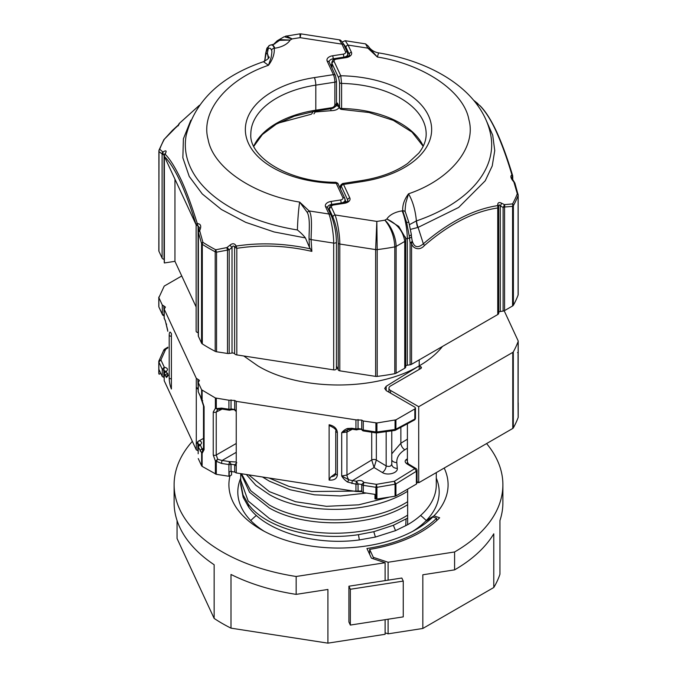 <?xml version="1.0" encoding="UTF-8"?>
<svg xmlns="http://www.w3.org/2000/svg" width="677" height="677" viewBox="0 0 677 677"><rect width="100%" height="100%" fill="white"/><g stroke="black" fill="none" stroke-linecap="round" stroke-linejoin="round"><path stroke-width="1.02" d="M407.647 515.121C371.648 538.113 305.352 539.231 269.353 518.472L248.154 500.997L240.716 480.23L240.716 484.766L243.17 497.333L248.586 506.946C265.773 531.42 315.017 546.026 359.352 539.933L375.397 537.056L395.537 530.633L407.647 524.7L407.647 489.149L407.647 524.7A97.784 56.453 0 0 0 436.284 484.774L436.284 472.614M518.074 353.817A2.192 1.269 180 0 1 518.108 354.046A2.192 1.269 180 0 1 518.057 354.316L518.159 352.768L517.533 352.615L518.159 352.768A2.192 1.269 0 0 0 518.21 352.497L518.21 341.157A2.192 1.269 180 0 0 518.133 340.836L504.196 310.785M518.21 341.157A2.192 1.269 180 0 1 518.159 341.428A183.729 106.069 180 0 1 513.301 351.888A2.192 1.269 180 0 1 512.768 352.395L512.768 428.456L418.708 482.76L417.024 481.601M518.159 416.956A2.192 1.269 180 0 1 518.21 417.218A2.192 1.269 180 0 1 518.159 417.481L518.057 402.485A2.192 1.269 180 0 0 518.108 402.214L518.193 352.759A2.192 2.192 0 0 0 518.21 352.497A2.192 1.269 0 0 0 518.159 352.235M512.768 428.456A2.192 1.269 0 0 0 513.301 427.949A183.729 106.069 0 0 0 518.159 417.481M420.772 366.739A2.192 1.269 180 0 1 421.416 367.636A2.192 1.269 180 0 1 420.772 368.525L420.772 366.739L419.224 365.842A114.159 65.906 0 0 0 442.479 346.446M512.768 352.395L418.708 406.708L390.553 390.451A5.475 3.165 180 0 1 388.945 388.217A5.475 3.165 180 0 1 390.553 385.975L420.772 368.525M407.402 423.777L407.402 461.942L408.383 463.948M418.708 482.76L418.708 406.708M518.193 403.043A2.192 1.269 180 0 1 518.21 403.196A2.192 2.192 0 0 0 518.125 402.587L518.117 402.544M518.057 401.943A2.192 1.269 180 0 1 518.108 402.214L518.159 403.458A2.192 1.269 180 0 0 518.21 403.196L518.21 417.218M419.224 359.876L419.224 365.842M243.762 355.984L257.793 365.834C299.818 391.374 377.191 391.374 419.207 365.834L419.207 359.885M363.278 492.585L363.278 485.35L375.904 487.305L376.446 484.343L376.928 487.322A2.192 1.269 180 0 1 375.904 487.305L375.904 499.008L374.965 498.864L374.965 494.388L363.278 492.585L361.73 491.688L355.941 491.451L236.248 472.935L234.699 472.038L231.035 471.471L231.035 464.236L234.699 464.811L234.699 472.038M164.139 377.487L162.252 376.522L159.112 369.769L158.841 373.112M198.175 450.823L196.288 449.858L164.215 380.753L164.139 373.196A2.192 1.269 180 0 0 164.215 373.526L166.466 377.487L168.031 375.735L167.71 375.202A2.192 2.116 116.2 0 0 166.466 377.487M419.207 369.43L419.207 365.834L386.169 386.288L384.697 388.446L386.305 390.68L414.832 407.148L415.475 408.045L414.832 408.942L395.927 419.85L376.928 422.964L363.278 421.001L361.73 420.104L355.941 419.867L236.248 401.351L234.699 400.454L228.919 400.217L215.388 397.974L201.628 389.8L198.251 382.505L199.453 380.389L196.288 378.274L164.215 309.169L165.416 307.053L162.252 304.938L158.867 297.643L164.232 286.083L181.749 275.971M196.288 449.858L196.288 387.295L197.159 388.006A2.099 1.337 125.5 0 0 197.87 389.089A2.099 1.337 125.5 0 0 197.98 389.114M395.537 530.633L393.354 525.301L407.647 518.083M406.065 519.022L405.718 525.775M393.354 525.301L373.797 531.699L375.397 537.056M373.797 531.699L358.446 534.669L359.352 539.933M358.446 534.669C314.153 541.473 265.316 527.705 248.374 504.247L248.586 506.946M248.374 504.247L243.009 494.879L243.17 497.333M243.009 494.879L240.716 483.183M231.559 471.243L231.559 474.932L229.19 476.303L229.19 471.827L231.035 471.471M198.175 453.759L198.251 446.862A2.192 1.269 180 0 1 198.175 446.532L198.175 453.759M158.841 306.072A2.192 1.269 0 0 0 158.79 306.334A2.192 1.269 0 0 0 158.867 306.664L158.841 297.051M164.215 309.169L164.139 317.86A2.192 1.269 0 0 0 164.215 318.19L165.416 321.093A2.192 1.726 -24.9 0 1 165.281 320.5L164.215 318.19L164.215 309.169M198.251 382.505L198.175 391.196A2.192 1.269 0 0 0 198.251 391.526L198.251 382.505M335.741 431.156L335.741 473.748L334.633 475.796L330.664 477.116L329.124 480.069C334.108 480.467 336.85 478.774 337.366 474.975L337.366 432.383C336.858 428.423 334.108 425.875 329.124 424.733L329.724 425.74C334.683 428.101 336.681 429.903 335.741 431.156L335.741 431.156A2.192 1.269 -0 0 0 336.384 432.053A2.192 1.269 -0 0 0 337.366 432.383M329.124 480.069L329.124 424.733M407.402 448.199L404.795 449.807C399.202 453.387 396.536 457.627 396.807 462.526L397.297 468.332A5.475 4.341 -4.8 0 1 391.78 464.439L391.763 464.143C391.01 466.377 389.148 466.969 386.161 465.92A5.475 3.097 -59 0 1 382.336 472.512L374.059 467.536L376.344 460.03A3.283 1.896 0 0 0 371.715 459.988L374.059 467.536L352.48 480.636L348.858 479.79L341.699 475.999C343.07 478.317 345.008 480.323 347.521 482.016L355.941 484.216L356.483 481.254C359.656 479.925 362.102 480.306 363.82 482.388L376.446 484.343L394.352 481.271L395.927 483.903A2.192 1.269 180 0 1 395.055 484.207L376.928 487.322L376.928 499.025L375.904 499.008M348.858 429.277A2.192 0.999 -106.2 0 1 348.697 429.362A2.192 0.999 -106.2 0 1 347.521 428.482C345.338 429.218 343.4 430.623 341.699 432.696L348.57 429.379M236.248 411.261A2.192 2.192 0 0 1 234.851 410.11L234.699 409.475A2.192 1.269 0 0 0 235.266 410.042A2.192 1.269 0 0 0 236.248 410.364L236.248 465.7A2.192 1.269 180 0 1 235.266 465.378A2.192 1.269 180 0 1 234.699 464.811L236.798 462.738M358.057 491.121L358.057 483.894A2.192 1.269 180 0 1 355.941 484.216L355.941 491.451M351.938 483.598A2.192 0.465 98.8 0 1 352.48 480.636L356.483 481.254L358.057 483.894L361.73 484.461L363.82 482.388L363.278 485.35A2.192 1.269 180 0 1 362.297 485.028A2.192 1.269 180 0 1 361.73 484.461L361.73 491.688M160.762 373.323L159.112 374.246M163.8 377.411L163.8 370.184L165.383 371.182M171.399 333.676C170.062 331.163 169.326 331.705 169.191 335.284L169.191 377.876C169.326 382.048 170.062 385.763 171.399 389.013L171.399 333.676M167.701 330.224L165.281 320.5M197.836 450.755L197.836 443.52L199.419 444.518M164.139 314.94L163.8 305.826M198.175 388.276L197.836 379.171M201.628 389.8L201.628 400.115A2.192 1.269 0 0 0 202.118 400.632L204.09 406.75A2.192 1.269 180 0 1 203.498 405.887L201.89 400.945A2.192 2.192 0 0 1 201.619 400.285L200.214 395.766A2.192 1.726 155.1 0 0 200.341 396.358L201.619 400.285M234.699 400.454L234.699 409.475L231.035 408.908L231.035 399.887M361.882 429.751L361.73 429.125L358.057 428.558L358.057 419.537M375.904 422.947L375.904 431.968L376.446 432.586L376.928 431.985L395.055 429.489L395.055 420.163M371.715 432.231L371.715 459.988L346.962 475.026L346.962 432.07L341.699 432.696L341.699 475.999L346.962 475.026A5.475 3.021 58.7 0 0 348.858 479.79L347.521 482.016M355.941 419.867L355.941 428.88L351.938 428.262A2.192 0.465 -81.2 0 0 352.167 429.21L347.851 429.675M335.741 473.748A2.192 1.269 0 0 0 336.384 474.645A2.192 1.269 0 0 0 337.366 474.975M395.055 496.216L395.927 495.911L395.927 483.903L416.38 471.268L414.806 468.636L394.352 481.271L395.055 484.207L395.055 496.216L376.928 499.025M416.947 482.515L416.524 484.021L395.927 495.911M158.867 373.704L158.867 362L162.252 369.287A2.192 1.269 180 0 0 162.819 369.854A2.192 1.269 180 0 0 163.8 370.184L164.283 367.188C167.718 368.06 168.37 369.473 166.246 371.419L167.321 373.729A2.192 1.726 155.1 0 0 165.281 375.837M165.408 371.351L166.246 371.419L164.215 373.526L164.215 380.753M171.399 378.815A2.192 1.269 180 0 1 169.191 377.876M171.399 336.224A2.192 1.269 180 0 1 169.191 335.284M166.576 324.376A2.192 0.939 -14.7 0 1 166.466 324.181L166.466 324.181A2.192 0.939 -14.7 0 1 166.466 323.953M167.828 375.176A5.475 3.08 57.9 0 1 167.71 375.202L167.321 373.729L167.845 373.399M197.142 443.333A2.192 1.269 180 0 0 197.836 443.52L198.039 441.404A2.099 1.337 125.5 0 0 197.159 443.325L196.711 443.553M203.498 438.4L198.039 441.404M199.444 444.687L200.282 444.755C202.33 443.012 201.915 441.641 199.038 440.659M202.118 466.377L202.118 453.37A2.192 1.269 180 0 1 201.628 452.854L202.702 450.611L202.118 453.37L204.09 449.731A2.192 1.269 0 0 1 203.498 448.868L202.702 450.611L200.282 444.755L198.251 446.862L201.628 452.854L201.628 465.852L202.118 466.377L216.293 474.315L216.293 461.316A2.192 1.269 180 0 1 215.388 461.037L217.749 459.294L216.234 455.02A2.192 1.269 180 0 1 213.247 455.02L215.388 461.037L215.388 474.035M201.628 465.852L198.251 458.566M229.19 476.303L216.293 474.315M236.248 461.993L229.461 461.604L231.035 464.236A2.192 1.269 180 0 1 228.919 464.566L228.919 476.269M414.832 408.942L414.832 419.029L414.316 420.062A2.192 2.192 0 0 0 415.475 418.132L415.475 408.045M158.79 297.321L158.79 306.334A2.192 2.192 0 0 0 158.993 307.256L162.252 313.95A2.192 1.269 0 0 0 162.819 314.517A2.192 1.269 0 0 0 163.8 314.847L164.283 315.431M197.87 389.089A2.192 2.192 0 0 0 198.006 389.123L197.836 388.183A2.192 1.269 0 0 1 197.159 388.006L196.711 388.217M198.175 391.196A2.192 2.192 0 0 0 198.378 392.118L200.214 395.766M202.711 400.674L202.118 400.632L202.118 390.316M222.132 409.086L216.234 412.039A2.192 1.269 180 0 1 213.247 412.039L215.388 408.29L217.689 409.382A2.192 2.192 0 0 1 217.596 409.416L217.655 409.399M236.248 443.477L216.234 455.02L216.234 412.039L217.757 409.348L216.293 408.578L216.293 398.262M217.681 409.382L221.811 409.043A2.192 0.465 -81.2 0 1 221.574 408.096L216.293 408.578A2.192 1.269 0 0 1 215.388 408.29L215.388 397.974M221.811 409.043L229.148 410.177A2.192 2.192 0 0 0 230.527 409.94L231.035 408.908A2.192 1.269 0 0 1 228.919 409.23L221.574 408.096M352.167 429.21L356.178 429.827A2.192 2.192 0 0 0 357.549 429.59L358.057 428.558A2.192 1.269 0 0 1 355.941 428.88L356.483 429.497M363.82 430.631L363.278 430.013L363.278 421.001M394.352 430.123L395.055 429.489A2.192 1.269 0 0 0 395.927 429.176L395.927 419.85M361.873 429.76A2.192 2.192 0 0 0 363.507 430.961L376.133 432.916A2.192 2.192 0 0 0 376.708 432.925L394.742 430.445A2.192 2.192 0 0 0 395.419 430.208L395.927 429.176L414.832 419.029A2.192 1.269 0 0 0 415.475 418.132M352.345 429.235L346.962 432.07A5.475 3.241 62.2 0 1 348.088 429.573M417.176 482.921L417.024 481.449A2.192 1.269 180 0 1 416.38 482.346L416.524 484.021M158.79 373.374L158.79 361.67A2.192 1.269 180 0 0 158.867 362L160.898 359.902L158.917 360.926A2.192 2.192 0 0 0 158.79 361.67A2.192 1.269 180 0 1 158.841 361.408M236.248 452.321L222.124 460.47L229.461 461.604L228.919 464.566L221.574 463.432A2.192 0.465 98.8 0 1 222.124 460.47L217.749 459.294L216.293 461.316L221.574 463.432M330.664 477.124L335.741 473.257M417.024 481.449L417.024 470.38A2.192 1.269 180 0 1 416.38 471.268L416.38 482.346M417.024 470.38A2.192 2.192 0 0 0 415.957 468.501A2.192 1.236 121 0 0 414.806 468.636L407.131 464.024C404.897 462.459 404.567 460.995 406.132 459.649A2.192 1.252 56.9 0 1 407.376 460.986L407.402 460.969M407.368 463.043L407.402 461.045M164.359 349.467L165.696 349.256L163.699 350.635M200.214 451.102A2.192 1.726 -24.9 0 1 202.245 448.995L203.498 448.166M376.344 432.933L376.344 460.005A3.283 1.87 -0.7 0 0 371.715 460.055M407.131 464.024A2.192 1.236 -59 0 1 408.282 463.889L407.317 462.941M407.402 439.187L400.869 443.223L391.771 453.81M339.295 106.771C338.568 109.259 335.767 110.563 330.892 110.69L315.736 111.933L313.925 111.392M313.933 113.88L315.829 111.087M394.801 373.679L394.801 246.885A183.729 106.069 180 0 1 386.051 248.374A183.729 106.069 180 0 1 377.191 249.61L376.827 221.413L335.022 214.947C337.611 221.438 339.879 236.002 339.795 244.042L339.795 370.835L375.642 376.387A3.283 1.896 0 0 0 377.191 376.404A183.729 106.069 0 0 0 394.801 373.679A3.283 1.896 0 0 0 396.113 373.213L396.113 246.428L404.753 241.435L404.753 368.229A3.283 1.896 0 0 0 405.718 366.883L405.718 240.098A3.283 1.896 180 0 1 404.753 241.435C403.213 231.263 397.247 223.791 386.863 219.018L398.778 226.414L405.574 238.135M405.701 239.413A2.192 1.269 180 0 1 407.292 238.422L407.292 365.216L410.101 364.785A3.283 1.896 0 0 0 411.574 364.285L497.747 314.543A3.283 1.896 0 0 0 498.704 313.197L498.678 206.316A2.852 1.261 172 0 0 498.678 206.155A2.852 1.261 172 0 0 497.697 205.376C497.654 202.668 498.898 201.915 501.412 203.117L504.433 204.632L512.489 203.921A2.852 2.175 87.1 0 1 512.582 206.367L512.582 305.97A3.283 1.896 0 0 0 513.386 305.217A183.729 106.069 0 0 0 518.108 295.045A3.283 1.896 0 0 0 518.176 294.647L518.176 195.069L514.884 183.095L511.592 177.696L512.049 177.509L512.049 178.88M512.582 305.97L504.568 310.599L504.568 207.018L512.582 206.367L513.386 205.647A2.852 2.217 29.1 0 0 512.591 203.853A182.892 105.595 0 0 0 517.287 193.732L513.885 182.003C510.788 178.457 510.094 176.113 511.812 174.962L511.888 174.776C506.887 157.766 501.369 142.703 495.327 129.578C490.444 119.203 485.248 111.18 479.748 105.527L479.485 105.324C476.109 102.887 475.398 102.202 477.344 103.276L474.078 100.628A182.892 105.595 0 0 0 473.824 100.467L474.12 100.653A2.852 1.726 -57.5 0 1 474.179 100.695A2.852 2.725 -54.3 0 1 474.349 100.805L474.12 100.653A2.852 1.726 -57.5 0 0 474.078 100.628M424.352 245.599A2.852 1.185 -131.1 0 0 423.353 243.796C417.912 248.357 414.222 247.46 412.285 241.097A2.852 2.039 163.8 0 1 412.301 241.156A2.852 2.039 163.8 0 1 411.574 243.111C411.997 248.095 419.376 251.463 424.352 245.599C449.359 224.011 473.824 211.469 497.747 207.966L498.678 206.316C498.805 204.581 499.338 204.446 500.278 205.918L500.278 311.53L503.096 311.09A3.283 1.896 0 0 0 504.568 310.599M500.278 311.53A2.192 1.269 0 0 0 498.704 312.469M407.292 365.216A2.192 1.269 0 0 0 405.718 366.155M404.753 368.229L396.113 373.213M336.444 366.054L338.246 369.938A2.192 1.269 0 0 0 339.795 370.835M330.892 110.69L330.96 108.743M339.025 106.738A2.192 1.786 -171.2 0 1 337.197 105.307L334.903 106.932M349.281 55.59L349.281 54.338A5.475 3.165 180 0 1 349.467 55.159C350.017 55.489 348.74 56.199 345.642 57.266L336.114 58.738A2.192 0.465 81.2 0 1 336.452 59.119A3.283 1.896 180 0 0 334.125 61.446A2.192 1.726 155.1 0 0 332.009 63.562L338.661 77.897L339.549 82.492L339.549 107.55A2.192 1.726 -24.9 0 0 339.676 108.142L337.459 103.048L339.549 107.55A2.192 1.269 0 0 0 341.589 108.489L341.589 83.432A87.671 50.614 180 0 1 426.171 134.021C426.214 140.401 423.777 146.748 418.851 153.061L407.588 163.487C395.656 171.856 380.389 177.543 361.772 180.547A5.475 1.159 81.2 0 1 362.61 181.495L343.552 184.44L349.797 197.887A7.667 4.426 180 0 1 344.373 203.312L333.786 204.945A3.283 1.896 0 0 0 331.459 207.272L335.022 214.947A2.192 1.726 155.1 0 0 332.906 217.063L329.344 209.388A5.475 3.165 180 0 1 329.157 208.567L329.157 211.114M331.595 205.131L331.595 204.454A2.192 0.465 -98.8 0 0 331.028 201.441A7.667 4.426 0 0 0 325.603 206.866A2.192 1.726 -24.9 0 1 327.592 207.737L327.533 207.509A5.475 3.165 180 0 1 331.595 204.454L341.123 202.982A2.192 0.465 -98.8 0 0 340.556 199.969A3.283 1.896 180 0 0 342.875 197.642A2.192 1.726 -24.9 0 1 344.864 198.513L338.212 184.178A2.192 1.726 155.1 0 0 336.224 183.306L335.758 182.291C288.461 182.367 248.781 156.827 250.828 134.021A87.671 50.614 180 0 1 315.812 85.124L334.861 82.179L334.861 104.546A2.192 1.269 0 0 0 336.486 103.327L337.197 105.307L337.459 103.048M341.665 109.014L341.589 108.489A87.671 50.614 0 0 1 423.26 146.139M345.177 200.096L345.498 200.68A2.192 1.726 155.1 0 0 345.625 201.264A2.192 1.726 155.1 0 0 345.634 201.272L346.125 202.347M345.177 201.187L345.651 201.323M412.285 241.097L412.081 240.394A2.852 1.735 165.4 0 1 412.124 240.513L412.31 241.19M411.574 364.285L411.574 243.111L410.101 242.823L410.101 364.785M497.747 314.543L497.747 207.966A2.852 2.099 -99.4 0 0 497.57 205.63C473.485 209.354 448.741 222.073 423.353 243.796L418.09 227.396L410.668 229.334M375.642 376.387L375.642 249.593L376.827 221.413A163.673 94.492 180 0 0 380.863 220.82A163.673 94.492 180 0 0 384.875 220.169C391.145 225.526 396.121 237.822 396.113 246.428A3.283 1.896 -0 0 1 394.801 246.885C394.31 236.62 391.001 227.709 384.875 220.169L386.863 219.018A22.248 12.846 180 0 1 402.096 210.869L402.739 210.767C402.35 205.165 404.279 199.512 408.536 193.808C450.391 179.642 476.718 147.273 468.882 119.634C464.067 91.767 424.124 64.433 377.343 57.003L367.865 48.143L365.58 43.878L345.27 40.73L348.088 45.088L369.811 48.448L368.203 46.061L369.447 47.754C371.783 50.487 374.838 52.205 378.629 52.916M345.168 40.722L342.207 41.999M512.743 176.282L512.751 180.014M512.743 176.367L512.607 175.47A2.852 1.566 163 0 1 512.633 175.876L512.049 177.509A2.852 2.386 88.2 0 0 511.812 174.962M411.447 236.324L412.124 240.513A2.852 1.735 165.4 0 1 410.101 242.823L409.204 235.782A2.852 1.337 176.2 0 0 411.311 234.335L411.447 236.324A2.852 1.676 176.1 0 1 409.34 238.109L407.292 238.422A20.056 4.24 -98.8 0 0 402.096 210.869M498.704 206.595L498.653 206.07M377.191 376.404L377.191 249.61A3.283 1.896 180 0 1 375.642 249.593L339.795 244.042A2.192 1.269 0 0 1 338.246 243.153C337.908 233.624 336.13 224.925 332.906 217.063M343.078 43.303L345.972 47.204A2.192 1.726 -24.9 0 1 348.088 45.088L351.397 52.222A2.192 1.726 155.1 0 0 349.281 54.338L345.972 47.204M338.661 77.897A2.192 1.726 -24.9 0 1 340.776 75.782L341.589 83.432A2.192 1.269 180 0 1 339.549 82.492M479.748 105.527A2.852 2.666 135.9 0 1 480.162 105.866A2.852 2.666 135.9 0 0 480.162 105.866C485.57 111.273 491.045 119.871 496.579 131.643C502.106 143.752 507.454 158.367 512.607 175.47A2.852 1.566 163 0 0 511.888 174.776M480.171 105.874L476.921 103.437M417.709 227.506A10.959 4.781 73.7 0 1 416.397 220.914L409.56 224.595M486.162 120.244L492.712 135.197L494.752 150.582L492.23 165.941L485.206 180.827L458.625 207.467L418.09 227.396A10.959 4.561 71.1 0 1 416.516 220.871L416.397 220.914C415.348 210.056 412.725 201.018 408.536 193.808L405.87 202.761C405.058 208.863 404.922 212.053 405.472 212.341A2.852 2.31 169.4 0 0 402.739 210.767L406.657 222.598A2.852 0.457 -18.5 0 1 408.857 222.335L411.311 234.335M504.23 204.581A2.852 1.498 117.8 0 1 503.096 207.39L500.278 205.918A2.852 1.498 -62.4 0 0 501.412 203.117M477.42 103.302A2.852 2.7 -48.2 0 1 477.75 103.547L474.349 100.805M477.344 103.276A2.852 2.463 118.8 0 1 478.165 104.36M513.885 182.003A2.852 0.525 -42.6 0 0 513.987 181.554M514.148 182.426A2.852 1.481 -16.3 0 1 514.884 183.095M517.287 193.571A2.852 1.362 -15.6 0 1 518.057 194.214M518.066 194.553L518.108 195.484A183.729 106.069 180 0 1 513.386 205.647L513.386 305.217M504.433 204.632A2.852 2.141 83.6 0 1 504.568 207.018L503.096 207.39L503.096 311.09M416.516 220.871A153.18 88.433 -0 0 0 490.8 135.324C482.709 92.495 435.489 62.199 378.629 52.882L377.343 57.003L369.811 48.448M406.657 222.598L409.204 235.782M405.472 212.341L408.857 222.335M300.833 33.935L299.936 33.926L300.182 37.675L341.978 44.14L339.287 39.816L300.85 33.858L300.182 37.675A163.673 94.492 180 0 0 296.137 38.267A163.673 94.492 180 0 0 292.125 38.919L284.196 36.719L277.248 40.755L273.508 44.42M312.892 111.57A29.847 6.305 81.2 0 1 310.802 114.362L278.145 123.121M174.954 179.193L174.954 261.33L196.135 306.969M174.954 261.33L164.367 262.964L164.367 156.387L196.135 224.84L196.135 331.417A3.283 1.896 0 0 0 198.082 332.686L198.082 226.076L196.135 224.84A2.852 1.566 -17 0 1 197.252 223.444L197.515 223.588C200.891 223.935 201.602 226.279 199.656 230.62L202.922 242.366A182.892 105.595 0 0 0 215.751 249.779L226.973 247.554L230.036 245.099C232.6 243.102 234.623 243.356 236.078 245.853L236.375 246.039A2.852 1.117 81.7 0 0 236.815 248.324L234.614 247.173L234.614 353.783A3.283 1.896 0 0 0 236.815 354.909L333.685 369.887A2.192 1.269 0 0 0 336.444 368.669L336.444 241.875A2.192 1.269 180 0 1 333.685 243.102C333.761 235.054 331.502 220.49 328.912 214L309.135 210.945C312.698 215.438 311.132 230.984 311.082 239.599L311.86 251.379C286.456 245.539 261.44 244.524 236.815 248.324L236.815 354.909M196.135 224.84C185.549 189.882 174.962 167.067 164.367 156.387L164.249 262.473A3.283 1.896 0 0 0 164.367 262.964M164.249 259.401A2.192 1.269 0 0 0 164.046 259.35L164.046 155.228C165.45 152.748 165.755 152.562 164.951 154.695M178.406 124.991A2.852 2.81 -45.9 0 1 179.303 123.527C179.346 124.238 178.102 125.66 175.588 127.792L164.409 139.14A182.892 105.595 0 0 0 159.713 149.262L162.852 151.961A2.852 2.7 131.8 0 0 162.099 154.204L162.099 258.081A3.283 1.896 0 0 0 164.046 259.35M162.099 258.081L158.934 251.269L158.892 150.81L158.934 151.656L164.046 155.228A2.852 1.769 58 0 1 163.115 151.885C166.212 150.032 166.906 150.717 165.188 153.941L165.112 154.195C170.113 159.129 175.631 168.048 181.673 180.971C186.556 191.676 191.752 205.833 197.252 223.444M159.713 149.262A2.852 2.276 -159.5 0 0 159.01 150.159L158.824 250.778A3.283 1.896 0 0 0 158.934 251.269M234.614 353.783A2.192 1.269 0 0 0 232.016 353.03L232.016 247.418C232.905 245.658 233.777 245.582 234.614 247.173A2.852 1.134 159 0 1 236.078 245.853M202.821 242.222A2.852 1.362 164.4 0 0 201.56 243.517L201.56 343.121A3.283 1.896 0 0 0 202.305 343.899A183.729 106.069 0 0 0 215.193 351.346A3.283 1.896 0 0 0 216.547 351.769L227.497 353.462A3.283 1.896 0 0 0 229.198 353.462L232.016 353.03M201.56 343.121L198.403 336.308L198.403 232.431L201.56 243.517L202.305 244.338A2.852 1.726 122.5 0 1 202.922 242.366M198.285 231.983L198.285 335.817A3.283 1.896 0 0 0 198.403 336.308M264.639 61.218L264.724 60.888A2.852 1.126 -167.7 0 1 264.656 60.507L264.47 61.294M199.461 105.24L179.27 123.434A2.852 0.999 45.3 0 1 179.43 123.341L199.427 105.282M269.226 57.02C269.209 58.07 267.288 59.627 263.471 61.692L268.464 65.28L271.13 57.52C271.942 52.882 272.078 50.453 271.528 50.233A2.852 2.31 -10.6 0 1 274.261 48.321C274.65 53.923 272.721 59.576 268.464 65.28C226.617 79.446 200.282 111.815 208.118 139.454C212.942 167.321 252.876 194.654 299.657 202.084C298.523 209.599 297.77 218.883 297.398 229.952C300.8 232.719 303.474 235.376 305.412 237.923L309.457 247.325L309.042 238.304A2.852 1.659 1.7 0 0 311.082 239.599L333.685 243.102L333.685 369.887M309.457 247.325L311.86 251.379M309.897 248.747C284.577 243.339 260.07 242.434 236.375 246.039M264.724 60.888L264.919 60.143A2.852 1.481 -166.4 0 1 264.868 59.601L264.656 60.507M268.32 58.417L267.373 53.195L265.951 54.168L264.919 60.143M342.875 197.642L336.224 183.306A93.147 53.779 180 0 1 246.005 135.908A93.147 53.779 180 0 1 314.39 77.593L333.448 74.648L327.203 61.201A7.667 4.426 180 0 1 332.627 55.776L343.214 54.143A3.283 1.896 -0 0 0 345.541 51.816L341.978 44.14A2.192 1.726 -24.9 0 1 343.967 45.012L343.967 45.012C341.902 41.263 340.345 39.562 339.287 39.892M307.189 212.324L299.657 202.084L309.135 210.945L307.189 212.324C310.354 217.842 309.067 230.341 309.042 238.304M336.367 241.554A2.192 1.269 180 0 1 336.444 241.875C336.241 236.222 335.716 231.559 334.861 227.878C332.889 218.874 331.248 215.608 330.901 214.863A2.192 1.726 155.1 0 0 328.912 214L325.603 206.866M165.188 153.941A2.852 0.846 -145.2 0 0 164.858 154.085L164.257 155.947M164.367 156.387A2.852 2.666 -44.1 0 1 165.112 154.195M199.461 227.582L198.082 226.076A2.852 1.54 -103.3 0 1 197.515 223.588M270.885 44.927L269.548 45.384A2.852 2.666 62.9 0 0 268.261 48.617C266.983 49.328 266.213 51.181 265.951 54.168A2.852 1.921 -175.4 0 1 265.689 53.246L264.868 59.601M268.752 57.841L267.373 53.195L268.261 48.617C269.691 47.712 270.775 48.253 271.528 50.233M230.036 245.099A2.852 0.559 50.3 0 0 232.016 247.418L229.198 249.762L216.547 252.166L215.193 251.776A183.729 106.069 180 0 1 202.305 244.338L202.305 343.899M227.201 247.435A2.852 0.567 50.1 0 0 229.198 249.762L229.198 353.462M226.973 247.554A2.852 1.176 79.4 0 0 227.497 249.881L227.497 353.462M215.938 249.796A2.852 1.227 77 0 0 216.547 252.166L216.547 351.769M199.58 231.085A2.852 1.481 163.7 0 0 198.403 232.431L198.674 230.273L199.656 230.62M159.713 149.346A2.852 2.725 125.7 0 0 158.934 151.656M172.567 130.331A2.852 0.914 -136.2 0 0 172.39 130.424L163.834 139.758L159.01 150.159M277.815 40.4L290.137 40.07L280.549 39.655L273.813 44.327M285.364 36.262L299.919 33.85M286.312 35.957L292.125 38.919L290.137 40.07A22.248 12.846 180 0 1 274.904 48.219L274.261 48.321C273.474 45.477 272.162 44.42 270.343 45.139M271.003 44.91L271.841 44.775A20.056 4.24 81.2 0 1 274.904 48.219M412.716 531.335A100.687 58.129 180 0 0 425.148 521.654L432.857 516.957A109.589 63.274 180 0 1 415.991 529.516A109.589 63.274 180 0 1 261.009 529.516A109.589 63.274 180 0 1 232.643 501.149A109.589 63.274 180 0 1 230.011 475.829M264.284 531.335A100.687 58.129 180 0 1 241.24 507.09A100.687 58.129 180 0 1 237.813 492.044A100.687 58.129 180 0 1 240.716 478.182M486.585 443.57A164.384 94.907 180 0 1 497.282 460.216A164.384 94.907 180 0 1 502.884 484.774A164.384 94.907 180 0 1 454.589 551.967L388.107 562.257L373.306 557.323L373.306 558.779M420.603 515.442A100.687 58.129 180 0 1 426.239 520.579L426.239 520.985M373.306 557.323L369.625 549.394A116.165 67.065 0 0 0 439.644 517.761L433.949 515.866L426.239 520.562A100.687 58.129 0 0 0 439.187 492.044A100.687 58.129 0 0 0 436.284 478.182M256.397 515.442A100.687 58.129 0 0 0 250.769 520.571M432.857 516.957L436.648 518.227L436.648 520.647M436.648 518.227A113.973 65.804 180 0 1 366.942 548.497L371.419 558.153L385.111 562.722L296.162 576.482A164.384 94.907 180 0 1 174.116 484.774A164.384 94.907 180 0 1 192.336 441.353M385.111 619.683L385.111 634.298L327.913 643.15L231.001 628.154A164.384 94.907 180 0 1 214.144 618.423L177.052 538.511L177.052 520.52M231.001 628.154L231.001 574.468A164.384 94.907 0 0 0 296.162 594.372L296.162 576.482M174.116 484.774L174.116 502.672A164.384 94.907 0 0 0 214.144 564.736L214.144 618.423M327.913 643.15L327.913 589.464L296.162 594.372M385.111 580.612L401.833 578.031L403.255 581.086L350.331 589.269L350.331 625.066L348.909 622.002L348.909 586.214L385.111 580.612L385.111 562.722M350.331 589.269L348.909 586.214M350.331 625.066L403.255 616.874L403.255 581.086M388.107 580.155L388.107 562.257M388.107 619.218L388.107 633.841L385.111 632.843M388.107 633.841L422.829 628.468L422.829 574.781L454.589 569.865L454.589 551.967M369.625 549.394L369.625 554.277M422.829 628.468L493.778 587.509L493.778 533.814A164.384 94.907 180 0 1 454.589 569.865M502.884 484.774L502.884 502.672A164.384 94.907 0 0 1 499.948 520.52L499.948 574.214A164.384 94.907 180 0 1 493.778 587.509M433.949 515.866A109.589 63.274 0 0 0 444.188 468.044M518.159 352.768L518.159 341.428M518.057 354.316L518.057 402.485M390.553 393.134L390.553 390.451M513.301 427.949L513.301 351.888M236.248 472.935L236.248 465.7M236.248 410.364L236.248 401.351M361.73 420.104L361.73 429.125A2.192 1.269 0 0 0 362.297 429.692A2.192 1.269 0 0 0 363.278 430.013L375.904 431.968A2.192 1.269 0 0 0 376.928 431.985L376.928 422.964M407.647 504.661C371.648 527.654 305.352 528.771 269.353 508.012L249.559 492.314L240.97 473.663M407.647 491.24C371.648 514.232 305.352 515.349 269.353 494.591L255.821 485.282L246.343 474.492M407.647 501.699C371.648 524.692 305.352 525.809 269.353 505.05L250.735 490.732L241.52 473.748M268.964 477.987L288.986 486.424L311.801 491.51L361.01 491.053M366.384 493.059L340.506 495.97L314.492 494.828L290.188 489.759L269.353 481.169L262.498 476.989M388.657 497.341L358.658 504.83L326.466 506.32L295.587 501.733L269.353 491.629L248.696 474.856M351.938 428.262L347.521 428.482M167.845 347.927L165.696 349.256L160.898 359.902L164.283 367.188L162.252 369.287L162.252 376.522M196.288 378.274L196.288 387.295M386.169 386.288L386.169 390.604M162.252 304.938L162.378 314.551L158.993 307.256M228.919 400.217L228.919 409.23L229.461 409.847M407.402 458.82L406.132 459.649M404.795 449.807A5.475 3.055 58.3 0 1 400.869 443.223L400.869 427.289M397.297 468.332C398.101 473.037 387.515 475.948 382.336 472.512M376.344 460.03L386.161 465.92L386.161 431.757M391.771 460.132A5.475 4.341 175.2 0 0 396.807 462.526M391.763 464.143L391.763 430.927L391.771 464.261M213.247 412.039L213.247 455.02M204.09 449.731L204.09 406.75M346.082 202.254A5.475 3.165 180 0 1 345.177 201.839M345.498 200.68L346.252 202.296M336.114 58.738C333.812 58.865 332.373 60.194 331.823 62.741A5.475 3.165 180 0 0 332.009 63.562L332.009 68.132M338.246 243.153L338.246 369.938M329.344 211.512L329.344 209.388A2.192 1.726 -24.9 0 1 331.459 207.272M347.682 201.255L347.682 200.003A5.475 3.165 180 0 1 347.868 200.824C348.418 201.154 347.14 201.856 344.034 202.931L333.448 204.572C331.146 204.691 329.716 206.028 329.157 208.567M345.642 57.266A2.192 0.465 81.2 0 1 345.972 57.647A7.667 4.426 0 0 0 351.397 52.222M336.452 59.119L345.972 57.647M334.125 61.446L340.776 75.782A93.147 53.779 180 0 1 430.995 123.18A93.147 53.779 180 0 1 362.61 181.495M349.797 197.887A2.192 1.726 155.1 0 0 347.682 200.003L341.436 186.556A2.192 1.726 155.1 0 1 343.552 184.44A5.475 1.159 81.2 0 0 342.714 183.501C340.633 184.88 339.896 186.073 340.514 187.08L340.514 189.137M517.287 193.732A2.852 2.276 20.5 0 1 518.108 195.484L518.108 295.045M340.59 189.298L340.59 187.411A2.192 1.269 180 0 1 340.514 187.08M405.684 239.827A3.283 1.896 180 0 1 405.718 240.098L405.388 237.068M340.59 187.411A3.283 0.694 81.2 0 1 341.436 186.556M336.41 80.631A2.192 1.269 180 0 1 336.486 80.952L336.486 103.327C336.224 106.162 334.54 107.939 331.459 108.667L315.575 111.121A2.192 0.465 -98.8 0 0 315.812 110.182A87.671 50.614 0 0 0 253.74 146.139M331.459 108.667A2.192 0.465 -98.8 0 0 331.688 107.728L315.812 110.182L315.812 85.124A5.475 1.159 -98.8 0 0 314.39 77.593M331.823 64.493A5.475 3.165 -0 0 0 330.588 65.068M344.991 199.106A5.475 3.165 180 0 1 345.177 199.927A5.475 3.165 180 0 1 341.123 202.982L341.123 203.379M334.861 104.546A3.283 2.59 -24.9 0 1 331.688 107.728M345.541 51.816A2.192 1.726 155.1 0 1 347.529 52.688A2.192 1.726 155.1 0 1 347.656 53.28A5.475 3.165 180 0 1 347.843 54.101A5.475 3.165 180 0 1 343.781 57.156L343.781 57.553M333.194 59.974L333.194 58.789L343.781 57.156A2.192 0.465 81.2 0 0 343.214 54.143M327.203 61.201A2.192 1.726 -24.9 0 1 329.191 62.072L329.132 61.844A5.475 3.165 180 0 1 333.194 58.789A2.192 0.465 81.2 0 0 332.627 55.776M340.556 199.969L331.028 201.441M305.412 237.923L274.109 231.957L245.675 222.327L221.371 209.472L202.279 193.96L189.255 176.477L182.858 157.809L183.399 138.777L190.838 120.235M265.756 55.793A2.852 1.608 -176.2 0 1 265.562 55.125M215.751 249.779A2.852 1.566 117.6 0 0 215.193 251.776L215.193 351.346M164.409 139.14A2.852 2.217 -150.9 0 0 163.834 139.758M263.471 61.692C220.719 76.408 194.959 100.949 186.2 135.324A153.18 88.433 0 0 0 297.389 229.96M333.448 74.648A2.192 1.726 -24.9 0 1 335.437 75.519L336.486 80.952A2.192 1.269 180 0 1 334.861 82.179A5.475 1.159 -98.8 0 0 333.448 74.648M388.945 388.217L388.945 392.211M240.716 473.621L240.716 480.23M165.18 371.334A2.192 2.192 0 0 0 164.139 373.196M171.518 334.243L171.399 333.744M167.811 331.298L165.416 321.093M162.378 314.551A2.192 2.192 0 0 0 163.969 315.778L164.139 315.82M164.139 317.86A2.192 2.192 0 0 0 164.342 318.782M200.341 396.358L198.378 392.118M234.894 410.177C234.538 409.577 233.083 409.5 230.518 409.94M361.916 429.827C361.56 429.226 360.105 429.15 357.549 429.59M395.419 430.217L414.316 420.062M167.845 374.914L167.71 375.532L168.421 374.94M199.216 444.671A2.192 2.192 0 0 0 198.175 446.532M158.917 360.926L163.851 349.984A2.192 2.192 0 0 1 164.629 349.163L167.845 347.174M408.282 463.889L415.957 468.501M203.498 448.868L203.498 405.887M339.676 108.142A2.192 2.192 0 0 0 341.614 109.412L369.041 112.517L393.345 120.379L412.014 132.108L423.184 146.3M331.823 62.741L331.823 67.734M345.625 201.264L346.057 201.433M368.186 46.044L365.572 43.887M478.504 104.613L477.75 103.547M405.388 237.035L405.54 237.915M361.772 180.547L342.714 183.501M315.575 111.121L294.368 116.182L276.224 124.187L262.397 134.511L253.816 146.3M331.823 65.356L330.875 65.686M344.864 198.513L345.177 202.685M343.967 45.012L347.529 52.688L347.843 56.631M179.27 123.434L178.296 125.66M330.901 214.863L327.592 207.737M178.347 125.787L178.584 124.754L172.39 130.424M199.461 227.489L198.674 230.273M165.408 153.315L164.858 154.085M274.862 43.895L271.841 44.775M329.191 62.072L335.437 75.519M338.212 184.178C338.238 183.459 337.425 182.832 335.758 182.316M269.548 45.384L266.924 48.194L265.689 53.246M285.449 36.245L286.32 36.033"/></g></svg>
